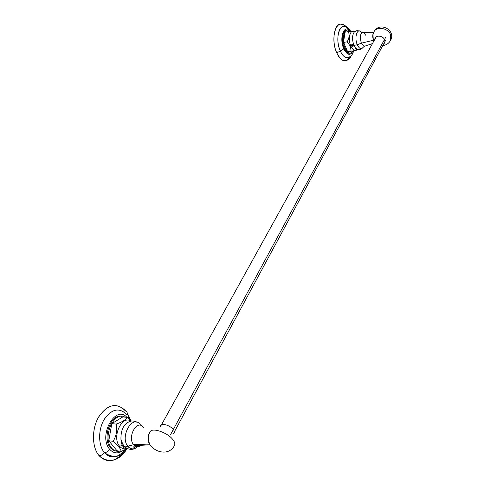 <?xml version="1.0" encoding="UTF-8"?>
<svg xmlns="http://www.w3.org/2000/svg" width="485" height="485" viewBox="0 0 485 485"><rect width="100%" height="100%" fill="white"/><g stroke="black" fill="none" stroke-linecap="round" stroke-linejoin="round"><path stroke-width="0.73" d="M346.551 60.467L343.756 60.734C341.131 59.994 338.809 57.4 336.79 52.95L340.288 50.949C342.816 56.321 345.569 58.455 348.551 57.357L346.175 57.582C343.95 56.945 341.986 54.732 340.288 50.949L343.835 48.888C347.29 55.405 350.364 56.078 353.038 50.913C350.364 56.078 347.29 55.405 343.835 48.888C338.766 37.963 344.32 23.068 350.182 31.379C344.32 23.068 338.766 37.963 343.835 48.888L336.79 52.95C329.594 37.66 337.02 16.266 345.496 26.875M350.018 53.156L348.6 53.211C346.939 52.75 345.472 51.095 344.204 48.251L345.053 48.118C346.32 50.961 347.781 52.616 349.442 53.083C350.879 53.38 352.074 52.659 353.019 50.913C350.528 54.569 347.872 53.635 345.053 48.118C340.743 38.824 344.896 25.517 350.158 31.379L348.054 30.125C343.568 28.742 341.561 40.546 345.053 48.118L344.204 48.251C340.9 41.08 342.483 29.791 346.678 30.209M349.788 56.794C345.841 63.171 341.507 61.886 336.79 52.95C331.164 40.964 334.395 22.183 341.555 24.323C343.053 24.123 345.041 25.281 347.515 27.803M348.26 29.603C341.04 19.024 333.947 37.357 340.288 50.949C335.553 40.788 338.257 24.887 344.301 26.675C346.09 26.402 348.248 27.942 350.782 31.295M356.214 50.367L351.116 51.222L350.455 46.336L350.855 46.105C352.844 50.191 354.838 51.21 356.833 49.161C354.838 51.21 352.844 50.191 350.855 46.105L350.455 46.336L351.116 51.222L356.233 50.361M347.654 51.762L351.116 51.222L347.654 51.762L343.635 42.401L347.114 41.843L350.455 46.336L347.114 41.843L343.635 42.401L344.853 32.234L348.321 31.652C349.703 34.744 349.303 38.139 347.114 41.843C349.303 38.139 349.703 34.744 348.321 31.652L344.853 32.234M353.474 30.979L348.321 31.652L353.474 30.979M353.013 44.444C351.607 44.675 351.51 45.269 352.734 46.22L351.971 46.239L351.68 45.705L350.855 46.105C347.63 39.073 350.249 28.585 354.335 31.889C350.249 28.585 347.63 39.073 350.855 46.105L351.68 45.705L351.619 44.808L352.54 44.262L353.917 45.42C351.874 39.218 352.11 34.629 354.62 31.646C352.11 34.629 351.874 39.218 353.917 45.42L353.662 45.863L353.741 45.263M351.977 44.42L352.54 44.262M352.831 45.929L353.68 45.802M353.892 45.699L352.274 46.36L351.728 45.839M356.881 49.076C356.172 49.615 355.754 49.331 355.626 48.221L357.712 49.397L355.626 48.221L353.917 45.42L357.312 44.741C359.07 48.439 360.858 49.452 362.683 47.797L363.204 47.045L362.683 47.797C360.858 49.452 359.07 48.439 357.312 44.741L353.917 45.42L355.626 48.221C358.318 50.131 360.67 49.985 362.683 47.797L364.283 46.299L361.355 43.189C359.543 36.387 360.24 32.762 363.435 32.307L365.817 35.332M361.683 32.653C357.669 26.699 353.844 37.072 357.312 44.741L361.355 43.189L357.312 44.741C353.844 37.072 357.669 26.699 361.683 32.653M372.456 43.595L364.283 46.299L365.302 45.966L364.283 46.299L361.355 43.189L373.486 40.273L373.862 41.061M373.517 32.774C372.462 34.696 372.45 37.2 373.486 40.273L361.355 43.189C359.543 36.387 360.24 32.762 363.435 32.307L361.792 32.61M351.971 46.239L351.619 44.808M353.638 45.929L352.989 46.227L351.946 44.778M352.971 44.396L353.329 44.923M373.947 40.904L373.244 39.049L372.977 34.641L373.923 31.907C376.505 25.899 388.261 27.948 390.625 34.878L390.255 40.934L390.625 34.878C388.261 27.948 376.505 25.899 373.923 31.907L373.48 33.065M372.977 34.641L373.135 33.938M374.802 39.358C374.953 34.89 382.992 35.235 384.575 39.806C385.193 41.564 384.86 43.001 383.574 44.111M353.698 45.711L353.25 45.954L352.122 44.578M124.73 450.001C117.776 458.095 111.029 459.004 104.481 452.723L104.342 452.56C102.826 454.681 101.068 455.712 99.061 455.664C106.5 463.017 114.302 462.284 122.456 453.469C114.387 462.217 106.639 463.005 99.213 455.839L99.061 455.664C91.895 447.315 91.598 429.383 98.4 417.415C106.742 405.005 115.315 402.356 124.124 409.467L125.742 411.025C127.185 411.48 127.519 412.614 126.743 414.414C127.519 412.614 127.185 411.48 125.742 411.025L125.445 410.977C116.921 402.301 108.125 404.072 99.055 416.294C91.659 428.207 91.635 447.043 99.061 455.664C101.068 455.712 102.826 454.681 104.342 452.56C107.906 456.603 112.071 457.816 116.843 456.203M127.094 413.456L128.004 415.233L127.094 413.456M128.379 416.094L128.616 416.688L128.379 416.094M128.004 418.009C128.755 416.209 128.404 415.081 126.949 414.633L126.652 414.584C119.401 407.248 111.956 408.788 104.323 419.198C98.103 429.316 98.097 445.23 104.342 452.56C106.421 452.602 108.216 451.523 109.713 449.322C113.484 453.457 117.77 453.984 122.572 450.892C117.77 453.984 113.484 453.457 109.713 449.322C97.782 435.991 115.509 404.12 126.912 417.336C115.509 404.12 97.782 435.991 109.713 449.322C108.216 451.523 106.421 452.602 104.342 452.56C98.309 445.46 98.055 430.298 103.778 420.143C110.804 409.576 118.061 407.303 125.542 413.323L126.949 414.633C128.404 415.081 128.755 416.209 128.004 418.009M128.313 417.167L129.149 418.943M116.503 451.171L113.029 450.098L110.538 447.916L111.835 448.328C114.084 450.795 116.709 451.735 119.698 451.135C116.588 451.753 113.89 450.723 111.605 448.055C101.959 437.494 113.878 410.492 124.875 417.13C113.878 410.492 101.959 437.494 111.605 448.055L110.538 447.916C101.777 438.41 110.895 413.432 121.765 416.348M117.012 450.789L121.365 451.353L117.012 450.789L108.792 440.756L113.163 441.289L108.792 440.756L111.799 423.623L116.151 424.096C117.406 430.056 116.412 435.785 113.163 441.289L118.964 446.558L119.571 446.188C111.514 437.252 121.965 414.651 130.877 421.162C121.965 414.651 111.514 437.252 119.571 446.188L118.964 446.558L113.163 441.289C116.412 435.785 117.406 430.056 116.151 424.096C122.117 422.053 125.791 419.81 127.179 417.367L131.423 421.029M111.799 423.623L122.844 416.918L127.179 417.367C125.791 419.81 122.117 422.053 116.151 424.096L111.799 423.623M131.459 421.071L127.179 417.367L122.844 416.918M123.76 446.424L123.135 446.83M129.137 447.57L121.365 451.353L118.964 446.558L121.365 451.353L127.428 448.655M119.571 446.188C121.638 448.607 124.075 449.389 126.882 448.522C124.075 449.389 121.638 448.607 119.571 446.188L122.359 445.485L119.571 446.188M123.463 446.073L122.359 445.485L123.463 446.073M139.589 423.86L140.304 424.672C132.763 413.814 119.437 436.579 127.925 446.358L124.96 446.994L123.548 446.176L120.941 439.349C120.765 429.474 123.948 423.435 130.495 421.241C131.823 420.592 134.048 420.956 137.17 422.332M140.304 424.672L140.802 425.375L140.304 424.672C132.763 413.814 119.437 436.579 127.925 446.358C130.18 448.964 132.811 449.528 135.806 448.055C133.781 447.649 133.236 447.073 134.169 446.333L134.569 445.673C136.594 447.146 138.734 447.024 140.977 445.309C138.734 447.024 136.594 447.146 134.569 445.673L133.581 444.684L124.96 446.994L123.548 446.176L120.941 439.349C120.765 429.474 123.948 423.435 130.495 421.241M126.809 448.273C125.039 448.746 123.554 447.819 122.359 445.485C121.783 444.502 121.317 442.459 120.941 439.349L122.341 443.623L124.96 446.994C128.689 449.759 132.308 450.11 135.806 448.055L138.898 445.424L135.806 448.055C132.811 449.528 130.18 448.964 127.925 446.358L133.581 444.684C126.846 436.87 137.407 418.622 143.451 427.291L143.784 427.764L143.451 427.291C137.407 418.622 126.846 436.87 133.581 444.684L149.598 444.054L133.581 444.684L134.569 445.673L149.992 444.8M149.38 433.269C147.598 437.385 147.664 440.98 149.598 444.054L149.641 444.108M173.115 439.925C174.673 442.035 175.176 443.781 174.624 445.157L174.382 445.594L174.624 445.157C175.176 443.781 174.673 442.035 173.115 439.925C167.931 432.535 151.605 427 149.992 432.014C151.605 427 167.931 432.535 173.115 439.925M149.241 443.175L148.404 437.13M174.624 445.157C167.064 460.932 140.832 446.897 149.992 432.014L149.756 432.99M173.406 433.62C174.8 432.929 174.842 431.65 173.527 429.777C170.156 424.908 159.444 422.247 160.523 426.509M170.496 434.736L385.545 37.575L170.496 434.736M351.528 55.278C349.909 59.115 347.321 60.934 343.756 60.734M353.674 50.804C352.528 55.381 350.024 57.642 346.175 57.582M348.6 53.211L349.442 53.083M356.22 50.367L356.875 49.179M359.591 31.028L356.942 30.61L354.62 31.646M373.723 32.307L363.435 32.307M374.244 31.349C379.949 21.291 396.203 30.325 390.57 40.358C388.885 43.432 386.296 45.16 382.804 45.535M374.002 40.807L373.244 39.049M127.167 412.765L130.841 420.453M126.949 448.922C120.438 458.907 110.883 465.254 99.213 455.839M128.404 416.391L130.52 420.149M126.773 449.013C121.171 457.403 113.745 458.64 104.481 452.723M110.768 448.195L111.835 448.328M385.514 40.51L174.224 432.111M376.657 36.011L161.262 425.175"/></g></svg>
